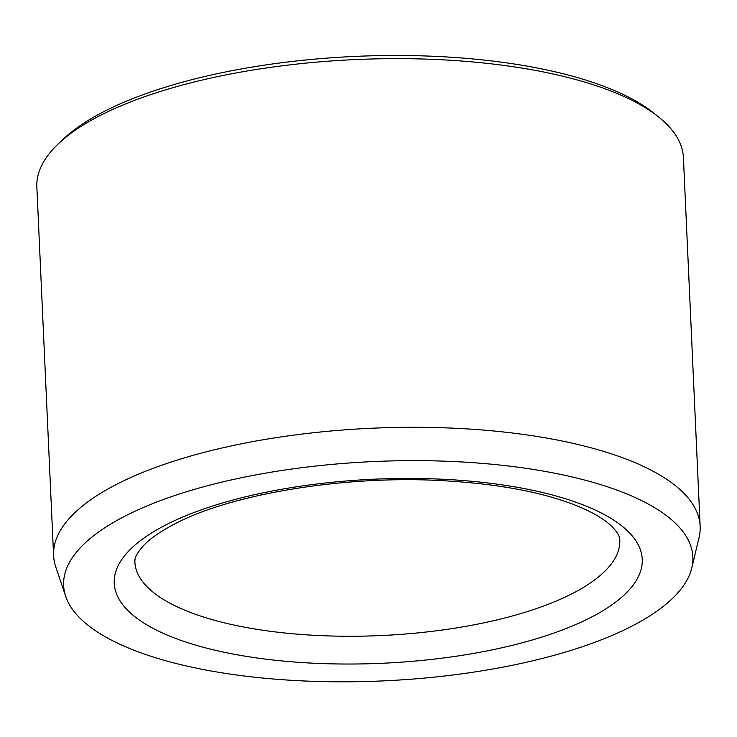 <?xml version="1.0" encoding="UTF-8"?>
<svg xmlns="http://www.w3.org/2000/svg" width="737" height="737" viewBox="0 0 737 737"><rect width="100%" height="100%" fill="white"/><g stroke="black" fill="none" stroke-linecap="round" stroke-linejoin="round"><path stroke-width="1.11" d="M655.018 507.913A314.939 109.776 -2.6 0 1 691.794 567.941A314.939 109.776 -2.6 0 1 383.222 680.896A314.939 109.776 -2.6 0 1 65.694 596.371A314.939 109.776 -2.6 0 1 283.542 470.224A314.939 109.776 -2.6 0 1 655.018 507.913M65.694 596.371L55.708 566.762A323.617 112.798 -2.6 0 1 53.589 555.606L36.85 186.949A323.617 112.798 -2.6 0 1 58.131 143.991L62.94 139.413A318.218 110.919 -2.6 0 1 339.158 57.265A318.218 110.919 -2.6 0 1 639.55 103.254A318.218 110.919 -2.6 0 1 653.12 112.614L658.316 116.741A323.617 112.798 -2.6 0 1 683.411 157.589L700.15 526.246A323.617 112.798 -2.6 0 1 699.054 537.549L691.794 567.941M58.131 143.991A323.617 112.798 -2.6 0 1 339.038 60.452A323.617 112.798 -2.6 0 1 644.516 107.215A323.617 112.798 -2.6 0 1 658.316 116.741M53.589 555.606A323.617 112.798 -2.6 0 1 295.058 434.959A323.617 112.798 -2.6 0 1 661.264 475.872A323.617 112.798 -2.6 0 1 700.15 526.246M503.859 647.326A264.288 92.125 177.4 0 0 516.573 487.175A264.288 92.125 177.4 0 0 114.299 579.19A264.288 92.125 177.4 0 0 503.859 647.326M492.684 620.913A242.713 84.598 177.4 0 0 619.789 540.018C619.928 535.983 616.556 530.797 609.692 524.44C602.322 517.871 590.816 511.423 575.182 505.112C541.658 492.04 498.166 483.933 444.687 480.791C346.031 474.775 231.363 493.781 174.549 524.035C160.27 531.524 149.887 538.756 143.411 545.721C133.24 557.43 135.193 560.406 134.871 562.036A242.713 84.598 177.4 0 0 492.684 620.913"/></g></svg>
